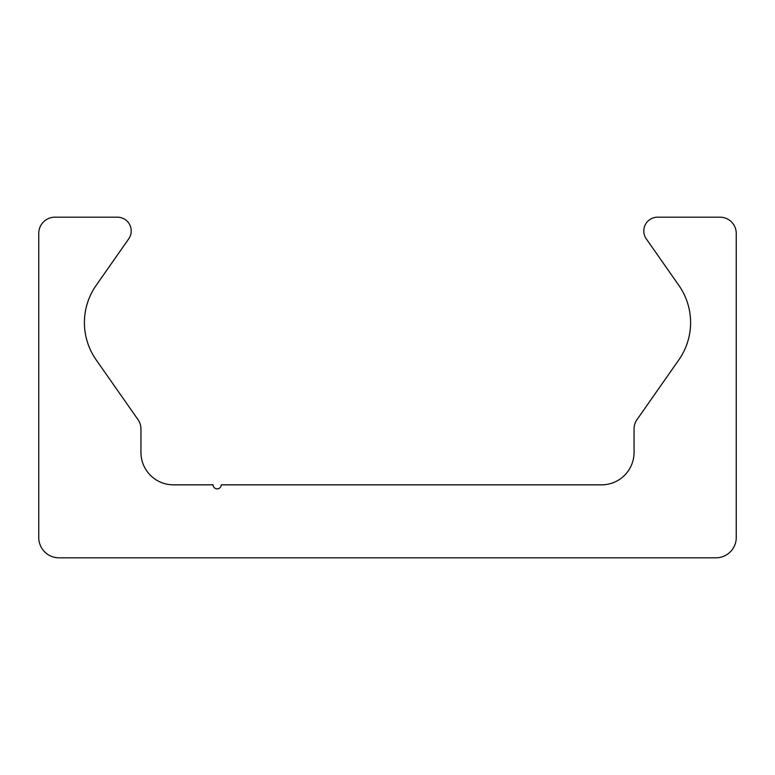 <?xml version="1.0" encoding="UTF-8"?>
<svg xmlns="http://www.w3.org/2000/svg" width="775" height="775" viewBox="0 0 775 775"><rect width="100%" height="100%" fill="white"/><g stroke="black" fill="none" stroke-linecap="round" stroke-linejoin="round"><path stroke-width="1.16" d="M59.026 557.816A20.276 20.276 0 0 1 38.75 537.54L38.75 233.401A16.217 16.217 0 0 1 54.967 217.184L117.422 217.184A13.785 13.785 0 0 1 128.718 238.874L96.139 285.403A64.887 64.887 0 0 0 96.139 359.832L138.008 419.624A16.217 16.217 0 0 1 140.943 428.933L140.943 452.387A32.443 32.443 0 0 0 173.387 484.83L213.125 484.83A4.059 4.059 0 0 0 217.184 488.88A4.059 4.059 0 0 0 221.233 484.83L601.613 484.83A32.443 32.443 0 0 0 634.057 452.387L634.057 428.933A16.217 16.217 0 0 1 636.992 419.624L678.861 359.832A64.887 64.887 0 0 0 678.861 285.403L646.282 238.874A13.785 13.785 0 0 1 657.578 217.184L720.033 217.184A16.217 16.217 0 0 1 736.25 233.401L736.25 537.54A20.276 20.276 0 0 1 715.974 557.816L59.026 557.816"/></g></svg>
